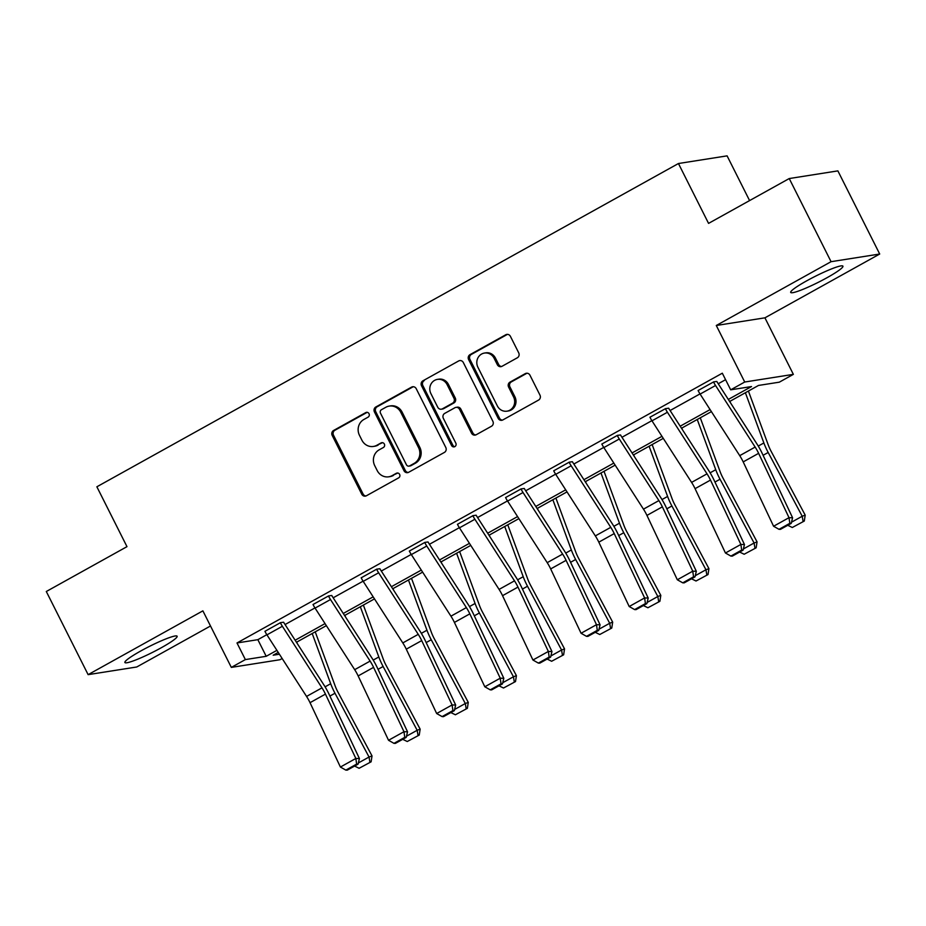 <?xml version="1.0" encoding="UTF-8"?>
<svg xmlns="http://www.w3.org/2000/svg" width="926" height="926" viewBox="0 0 926 926"><rect width="100%" height="100%" fill="white"/><g stroke="black" fill="none" stroke-linecap="round" stroke-linejoin="round"><path stroke-width="1.39" d="M369.023 413.69A2.57 2.408 -99 0 0 365.758 412.591L333.58 430.474A3.681 3.438 -99 0 0 332.191 435.417L361.753 494.183A3.681 3.438 -99 0 0 366.418 495.769L398.597 477.885A2.57 2.408 -99 0 0 397.046 473.047A2.57 2.408 -99 0 0 396.293 473.313L392.138 475.628A11.772 11.008 -99 0 1 388.712 476.809A11.772 11.008 -99 0 1 377.195 470.558L374.729 465.662A11.772 11.008 -99 0 1 379.162 449.839L383.329 447.524A2.57 2.408 -99 0 0 381.778 442.686A2.57 2.408 -99 0 0 381.026 442.952L376.859 445.267A11.772 11.008 -99 0 1 373.444 446.448A11.772 11.008 -99 0 1 361.916 440.209L359.462 435.301A11.772 11.008 -99 0 1 363.895 419.478L368.062 417.163A2.57 2.408 -99 0 0 369.023 413.69M367.182 412.325A2.57 2.408 -99 0 0 367.078 412.383L334.899 430.266A3.681 3.438 -99 0 0 333.51 435.22L363.061 493.975A3.681 3.438 -99 0 0 366.001 495.966M397.717 473.047A2.57 2.408 -99 0 0 397.613 473.105L392.138 475.628M382.45 442.686A2.57 2.408 -99 0 0 382.345 442.744L376.859 445.267M827.068 277.684A29.227 3.357 -26.7 0 1 790.7 292.431A29.227 3.357 -26.7 0 1 806.558 280.914A29.227 3.357 -26.7 0 1 842.926 266.156A29.227 3.357 -26.7 0 1 827.068 277.684M161.263 647.76A29.227 3.357 -26.7 0 1 124.894 662.518A29.227 3.357 -26.7 0 1 140.752 650.99A29.227 3.357 -26.7 0 1 177.121 636.243A29.227 3.357 -26.7 0 1 161.263 647.76M879.7 254.025L831.062 261.688L716.284 325.489L764.922 317.826L879.7 254.025L837.88 170.882L789.241 178.544L708.564 223.386L678.445 163.52L96.871 486.787L126.978 546.653L46.3 591.506L88.12 674.649L136.759 666.986L210.503 625.988M789.241 178.544L831.062 261.688M517.321 357.795A3.681 3.438 -99 0 0 518.71 352.841L510.423 336.358A3.681 3.438 -99 0 0 505.746 334.772L470.014 354.635A3.681 3.438 -99 0 0 468.625 359.589L498.176 418.355A3.681 3.438 -99 0 0 502.853 419.929L538.585 400.067A3.681 3.438 -99 0 0 539.974 395.124L529.961 375.204A3.681 3.438 -99 0 0 525.285 373.629L509.995 382.125A3.681 3.438 -99 0 0 508.605 387.068L513.571 396.953A9.839 9.202 -99 0 1 507.008 411.167A9.839 9.202 -99 0 1 497.366 405.958L477.92 367.275A9.839 9.202 -99 0 1 484.483 353.049A9.839 9.202 -99 0 1 494.114 358.258L497.355 364.717A3.681 3.438 -99 0 0 502.031 366.291L517.321 357.795M282.164 658.513L279.965 659.729L231.326 667.391L202.887 610.847L88.12 674.649M231.326 667.391L245.367 659.59L266.202 656.303L276.909 650.353M728.311 399.442L751.518 386.547L730.683 389.823L722.315 373.201L236.998 642.957L245.367 659.59M730.683 389.823L744.724 382.021L793.362 374.359L779.322 382.172L758.487 385.447L729.63 401.49M716.284 325.489L744.724 382.021M416.237 388.712A3.681 3.438 -99 0 0 411.561 387.126L375.829 406.989A3.681 3.438 -99 0 0 374.44 411.943L403.991 470.697A3.681 3.438 -99 0 0 408.667 472.283L444.399 452.42A3.681 3.438 -99 0 0 445.788 447.466L416.237 388.712M422.916 380.817L458.659 360.955A3.681 3.438 -99 0 1 463.324 362.529L492.875 421.295A3.681 3.438 -99 0 1 491.498 426.238L476.195 434.745A3.681 3.438 -99 0 1 471.531 433.16L459.539 409.327A3.681 3.438 -99 0 0 454.874 407.753L444.723 413.39A3.681 3.438 -99 0 0 443.346 418.332L455.824 443.149A2.57 2.408 -99 0 1 454.099 446.876A2.57 2.408 -99 0 1 451.575 445.51L421.538 385.76A3.681 3.438 -99 0 1 422.916 380.817L458.659 360.955M749.585 200.583L727.095 155.857L678.445 163.52M764.922 317.826L793.362 374.359M278.228 652.402L273.17 655.203L279.409 654.231M711.399 411.619L681.501 428.24M663.271 438.368L633.372 454.99M615.142 465.13L585.244 481.751M567.013 491.88L537.103 508.501M518.884 518.629L488.974 535.251M470.755 545.391L440.845 562.013M422.615 572.141L392.717 588.762M374.486 598.89L344.588 615.512M326.357 625.64L296.459 642.262M295.139 640.225L325.038 623.603M343.268 613.463L373.178 596.853M391.397 586.714L421.307 570.092M439.537 559.964L469.436 543.342M487.666 533.214L517.565 516.592M535.795 506.453L565.693 489.831M583.924 479.703L613.822 463.081M632.053 452.953L661.963 436.331M680.182 426.203L710.092 409.581M236.998 642.957L257.845 639.681L266.827 634.68M285.058 624.552L314.956 607.931M333.186 597.791L363.096 581.169M381.315 571.041L411.225 554.419M429.444 544.291L459.354 527.67M477.584 517.541L507.483 500.92M525.713 490.78L555.612 474.158M573.842 464.03L603.74 447.408M621.971 437.28L651.881 420.659M670.1 410.519L700.01 393.897M718.229 383.769L725.579 379.683M257.845 639.681L266.202 656.303M713.529 381.963L698.1 390.54L713.529 381.963A13.114 4.41 60.9 0 0 715.543 385.505L755.153 447.073A18.74 6.297 -119.1 0 1 758.625 453.335L789.01 517.68L792.587 517.761L762.202 453.416A28.104 9.445 60.9 0 0 756.993 444.029L717.395 382.461A3.75 1.262 -119.1 0 1 716.817 381.454L713.495 381.906M665.4 408.725L649.936 417.232L665.4 408.725A13.114 4.41 60.9 0 0 667.414 412.255L707.024 473.834A18.74 6.297 -119.1 0 1 710.497 480.085L740.881 544.442L744.458 544.523L714.073 480.166A28.104 9.445 60.9 0 0 708.865 470.79L669.255 409.211A3.75 1.262 -119.1 0 1 668.688 408.204L665.366 408.655M617.272 435.475L601.842 444.052L617.272 435.475A13.114 4.41 60.9 0 0 619.286 439.005L658.895 500.584A18.74 6.297 -119.1 0 1 662.356 506.835L692.752 571.192L696.329 571.273L665.944 506.916A28.104 9.445 60.9 0 0 660.736 497.54L621.126 435.972A3.75 1.262 -119.1 0 1 620.547 434.954L617.237 435.405M569.131 462.224L553.713 470.802L569.131 462.224A13.114 4.41 60.9 0 0 571.157 465.766L610.766 527.334A18.74 6.297 -119.1 0 1 614.227 533.584L644.623 597.941L648.2 598.022L617.816 533.677A28.104 9.445 60.9 0 0 612.607 524.29L572.997 462.722A3.75 1.262 -119.1 0 1 572.418 461.715L569.096 462.155M521.002 488.986L505.573 497.551L521.002 488.986A13.114 4.41 60.9 0 0 523.028 492.516L562.626 554.084A18.74 6.297 -119.1 0 1 566.099 560.346L596.494 624.691L600.071 624.784L569.675 560.427A28.104 9.445 60.9 0 0 564.478 551.039L524.868 489.472A3.75 1.262 -119.1 0 1 524.29 488.465L520.968 488.916M472.873 515.736L457.444 524.313L472.873 515.736A13.114 4.41 60.9 0 0 474.888 519.266L514.497 580.845A18.74 6.297 -119.1 0 1 517.97 587.096L548.354 651.453L551.942 651.534L521.546 587.177A28.104 9.445 60.9 0 0 516.349 577.801L476.74 516.222A3.75 1.262 -119.1 0 1 476.161 515.215L472.839 515.666M424.745 542.486L409.315 551.063L424.745 542.486A13.114 4.41 60.9 0 0 426.759 546.027L466.368 607.595A18.74 6.297 -119.1 0 1 469.841 613.845L500.225 678.202L503.813 678.283L473.417 613.938A28.104 9.445 60.9 0 0 468.209 604.551L428.611 542.983A3.75 1.262 -119.1 0 1 428.032 541.965L424.71 542.416M376.616 569.235L361.186 577.812L376.616 569.235A13.114 4.41 60.9 0 0 378.63 572.777L418.239 634.345A18.74 6.297 -119.1 0 1 421.712 640.607L452.096 704.952L455.673 705.033L425.289 640.688A28.104 9.445 60.9 0 0 420.08 631.3L380.47 569.733A3.75 1.262 -119.1 0 1 379.903 568.726L376.581 569.177M328.487 595.997L313.023 604.504L328.487 595.997A13.114 4.41 60.9 0 0 330.501 599.527L370.111 661.106A18.74 6.297 -119.1 0 1 373.572 667.357L403.967 731.714L407.544 731.795L377.16 667.438A28.104 9.445 60.9 0 0 371.951 658.062L332.341 596.483A3.75 1.262 -119.1 0 1 331.774 595.476L328.452 595.927M280.346 622.747L264.929 631.324L280.346 622.747A13.114 4.41 60.9 0 0 282.372 626.277L321.982 687.856A18.74 6.297 -119.1 0 1 325.443 694.106L355.839 758.463L359.415 758.544L329.031 694.187A28.104 9.445 60.9 0 0 323.822 684.812L284.213 623.233A3.75 1.262 -119.1 0 1 283.634 622.226L280.323 622.677M373.444 446.448L374.752 446.239A11.772 11.008 -99 0 0 378.178 445.059M388.712 476.809L390.031 476.601A11.772 11.008 -99 0 0 393.446 475.42M413.297 386.721A3.681 3.438 -99 0 0 412.88 386.918L377.148 406.78A3.681 3.438 -99 0 0 375.759 411.734L405.31 470.489A3.681 3.438 -99 0 0 408.239 472.48M381.454 409.709A2.57 2.408 -99 0 0 380.493 413.17L406.433 464.759A2.57 2.408 -99 0 0 409.697 465.859L414.096 463.417A11.772 11.008 -99 0 0 418.529 447.582L400.796 412.325A11.772 11.008 -99 0 0 389.267 406.086A11.772 11.008 -99 0 0 385.853 407.266L381.454 409.709M408.945 466.114L410.264 465.917A2.57 2.408 -99 0 0 411.017 465.651L409.697 465.859M389.267 406.086L390.587 405.877A11.772 11.008 -99 0 1 402.104 412.116L419.837 447.374A11.772 11.008 -99 0 1 415.404 463.208L411.017 465.651M455.939 407.382L457.259 407.174A3.681 3.438 -99 0 1 460.859 409.13L472.85 432.951A3.681 3.438 -99 0 0 475.779 434.942M424.235 380.609A3.681 3.438 -99 0 0 422.846 385.552L452.895 445.302A2.57 2.408 -99 0 0 454.747 446.668M447.108 384.603A9.839 9.202 -99 0 0 437.477 379.382A9.839 9.202 -99 0 0 430.903 393.608L437.755 407.243A3.681 3.438 -99 0 0 442.431 408.817L452.571 403.18A3.681 3.438 -99 0 0 453.96 398.238L447.108 384.603L448.415 384.394A9.839 9.202 -99 0 0 438.785 379.174L437.477 379.382M441.355 409.188L442.674 408.979A3.681 3.438 -99 0 0 443.739 408.609L442.431 408.817M448.415 384.394L455.279 398.03A3.681 3.438 -99 0 1 453.89 402.972L443.739 408.609M484.483 353.049L485.803 352.841A9.839 9.202 -99 0 1 495.433 358.061L498.674 364.508A3.681 3.438 -99 0 0 501.603 366.488M507.008 411.167L508.316 410.97A9.839 9.202 -99 0 0 514.891 396.745L513.571 396.953M527.021 373.224A3.681 3.438 -99 0 0 526.605 373.421L511.302 381.917A3.681 3.438 -99 0 0 509.925 386.871L514.891 396.745M507.483 334.367A3.681 3.438 -99 0 0 507.066 334.564L471.322 354.438A3.681 3.438 -99 0 0 469.945 359.381L499.496 418.147A3.681 3.438 -99 0 0 502.424 420.126M297.362 643.674L296.771 642.088M358.35 762.966L369.046 757.028L334.992 693.25A28.104 9.445 -119.1 0 1 330.686 683.724L312.201 633.511M369.914 762.272L369.046 757.028L372.02 755.917L371.106 761.82L359.114 768.279L371.106 761.82M315.234 631.821L335.096 685.784A18.74 6.297 60.9 0 0 337.967 692.139L372.02 755.917M359.114 768.279L354.589 766.068M264.929 631.324A13.114 4.41 60.9 0 0 266.943 634.854L306.552 696.433A18.74 6.297 -119.1 0 1 310.025 702.684L340.409 767.041L355.839 758.463L356.637 764.1L345.838 770.108L347.273 770.143L358.073 764.135L356.637 764.1M358.073 764.135L359.415 758.544M340.409 767.041L345.838 770.108M345.491 616.924L344.912 615.339M406.479 736.216L417.175 730.278L383.121 666.5A28.104 9.445 -119.1 0 1 378.815 656.974L360.33 606.762M418.043 735.522L417.175 730.278L420.149 729.156L419.235 735.07L407.255 741.518L419.235 735.07M363.362 605.072L383.237 659.034A18.74 6.297 60.9 0 0 386.096 665.377L420.149 729.156M407.255 741.518L402.717 739.318M393.619 590.163L393.041 588.577M454.62 709.466L465.303 703.517L431.25 639.75A28.104 9.445 -119.1 0 1 426.955 630.224L408.459 580.012M466.183 708.76L465.303 703.517L468.278 702.406L467.364 708.321L455.384 714.768L467.364 708.321M411.503 578.322L431.366 632.284A18.74 6.297 60.9 0 0 434.236 638.627L468.278 702.406M455.384 714.768L450.846 712.569M313.057 604.562A13.114 4.41 60.9 0 0 315.071 608.104L354.681 669.672A18.74 6.297 -119.1 0 1 358.154 675.934L388.538 740.279L403.967 731.714L404.778 737.351L393.978 743.358L395.402 743.381L406.201 737.385L404.778 737.351M406.201 737.385L407.544 731.795M388.538 740.279L393.978 743.358M361.186 577.812A13.114 4.41 60.9 0 0 363.2 581.354L402.81 642.922A18.74 6.297 -119.1 0 1 406.282 649.172L436.667 713.529L452.096 704.952L452.907 710.601L442.107 716.597L443.531 716.631L454.33 710.636L452.907 710.601M454.33 710.636L455.673 705.033M436.667 713.529L442.107 716.597M441.748 563.413L441.17 561.827M502.749 682.717L513.444 676.767L479.39 612.989A28.104 9.445 -119.1 0 1 475.084 603.474L456.599 553.25M514.312 682.011L513.444 676.767L516.419 675.656L515.504 681.571L503.512 688.018L515.504 681.571M459.632 551.572L479.494 605.523A18.74 6.297 60.9 0 0 482.365 611.878L516.419 675.656M503.512 688.018L498.987 685.819M409.315 551.063A13.114 4.41 60.9 0 0 411.341 554.593L450.939 616.172A18.74 6.297 -119.1 0 1 454.411 622.422L484.807 686.779L500.225 678.202L501.035 683.839L490.236 689.847L491.671 689.882L502.471 683.874L501.035 683.839M502.471 683.874L503.813 678.283M484.807 686.779L490.236 689.847M489.889 536.663L489.298 535.078M550.877 655.955L561.573 650.017L527.519 586.239A28.104 9.445 -119.1 0 1 523.213 576.713L504.728 526.5M562.441 655.261L561.573 650.017L564.547 648.894L563.633 654.809L551.641 661.257L563.633 654.809M507.761 524.81L527.623 578.773A18.74 6.297 60.9 0 0 530.494 585.128L564.547 648.894M551.641 661.257L547.116 659.057M457.444 524.313A13.114 4.41 60.9 0 0 459.47 527.843L499.079 589.411A18.74 6.297 -119.1 0 1 502.54 595.673L532.936 660.018L548.354 651.453L549.164 657.09L538.365 663.097L539.8 663.132L550.6 657.124L549.164 657.09M550.6 657.124L551.942 651.534M532.936 660.018L538.365 663.097M538.018 509.913L537.427 508.328M599.006 629.205L609.702 623.267L575.648 559.489A28.104 9.445 -119.1 0 1 571.342 549.963L552.857 499.751M610.57 628.511L609.702 623.267L612.676 622.145L611.762 628.059L599.77 634.507L611.762 628.059M555.889 498.061L575.752 552.023A18.74 6.297 60.9 0 0 578.623 558.366L612.676 622.145M599.77 634.507L595.244 632.308M505.573 497.551A13.114 4.41 60.9 0 0 507.598 501.093L547.208 562.661A18.74 6.297 -119.1 0 1 550.669 568.923L581.065 633.268L596.494 624.691L597.293 630.34L586.494 636.336L587.929 636.37L598.728 630.375L597.293 630.34M598.728 630.375L600.071 624.784M581.065 633.268L586.494 636.336M586.146 483.152L585.556 481.566M647.135 602.456L657.83 596.506L623.777 532.728A28.104 9.445 -119.1 0 1 619.471 523.213L600.986 472.989M658.699 601.75L657.83 596.506L660.805 595.395L659.891 601.31L647.899 607.757L659.891 601.31M604.018 471.311L623.881 525.274A18.74 6.297 60.9 0 0 626.752 531.617L660.805 595.395M647.899 607.757L643.373 605.558M553.713 470.802A13.114 4.41 60.9 0 0 555.727 474.344L595.337 535.911A18.74 6.297 -119.1 0 1 598.809 542.161L629.194 606.518L644.623 597.941L645.422 603.59L634.623 609.586L636.058 609.621L646.857 603.625L645.422 603.59M646.857 603.625L648.2 598.022M629.194 606.518L634.623 609.586M634.275 456.402L633.697 454.816M695.264 575.694L705.959 569.756L671.906 505.978A28.104 9.445 -119.1 0 1 667.6 496.452L649.114 446.239M706.827 575L705.959 569.756L708.934 568.645L708.02 574.548L696.028 581.007L708.02 574.548M652.147 444.561L672.01 498.512A18.74 6.297 60.9 0 0 674.88 504.867L708.934 568.645M696.028 581.007L691.502 578.808M601.842 444.052A13.114 4.41 60.9 0 0 603.856 447.582L643.466 509.161A18.74 6.297 -119.1 0 1 646.938 515.412L677.323 579.769L692.752 571.192L693.551 576.829L682.763 582.836L684.187 582.871L694.986 576.863L693.551 576.829M694.986 576.863L696.329 571.273M677.323 579.769L682.763 582.836M682.404 429.652L681.825 428.067M743.404 548.944L754.088 543.006L720.034 479.228A28.104 9.445 -119.1 0 1 715.74 469.702L697.243 419.49M754.968 548.25L754.088 543.006L757.063 541.884L756.148 547.798L744.168 554.246L756.148 547.798M700.276 417.8L720.15 471.762A18.74 6.297 60.9 0 0 723.021 478.105L757.063 541.884M744.168 554.246L739.631 552.046M649.971 417.29A13.114 4.41 60.9 0 0 651.985 420.832L691.595 482.4A18.74 6.297 -119.1 0 1 695.067 488.662L725.452 553.007L740.881 544.442L741.691 550.079L730.892 556.086L732.316 556.121L743.115 550.113L741.691 550.079M743.115 550.113L744.458 544.523M725.452 553.007L730.892 556.086M730.533 402.903L729.954 401.305M791.533 522.195L802.217 516.245L768.175 452.478A28.104 9.445 -119.1 0 1 763.869 442.952L745.384 392.74M803.097 521.5L802.217 516.245L805.203 515.134L804.289 521.049L792.297 527.496L804.289 521.049M748.416 391.05L768.279 445.012A18.74 6.297 60.9 0 0 771.15 451.356L805.203 515.134M792.297 527.496L787.771 525.297M698.1 390.54A13.114 4.41 60.9 0 0 700.114 394.082L739.724 455.65A18.74 6.297 -119.1 0 1 743.196 461.9L773.58 526.257L789.01 517.68L789.82 523.329L779.021 529.325L780.456 529.359L791.244 523.364L789.82 523.329M791.244 523.364L792.587 517.761M773.58 526.257L779.021 529.325M367.078 412.383L365.758 412.591M397.613 473.105L396.293 473.313M382.345 442.744L381.026 442.952M363.061 493.975L361.753 494.183M333.51 435.22L332.191 435.417M334.899 430.266L333.58 430.474M405.31 470.489L403.991 470.697M375.759 411.734L374.44 411.943M377.148 406.78L375.829 406.989M412.88 386.918L411.561 387.126M415.404 463.208L414.096 463.417M419.837 447.374L418.529 447.582M402.104 412.116L400.796 412.325M472.85 432.951L471.531 433.16M460.859 409.13L459.539 409.327M452.895 445.302L451.575 445.51M422.846 385.552L421.538 385.76M453.89 402.972L452.571 403.18M455.279 398.03L453.96 398.238M498.674 364.508L497.355 364.717M495.433 358.061L494.114 358.258M509.925 386.871L508.605 387.068M511.302 381.917L509.995 382.125M526.605 373.421L525.285 373.629M499.496 418.147L498.176 418.355M469.945 359.381L468.625 359.589M471.322 354.438L470.014 354.635M507.066 334.564L505.746 334.772M329.911 696.074L334.992 693.25M325.084 686.837L330.686 683.724M321.982 687.856L306.552 696.433M325.443 694.106L310.025 702.684M282.372 626.277L266.943 634.854M378.051 669.324L383.121 666.5M373.213 660.088L378.815 656.974M426.18 642.563L431.25 639.75M421.353 633.338L426.955 630.224M370.111 661.106L354.681 669.672M373.572 667.357L358.154 675.934M330.501 599.527L315.071 608.104M418.239 634.345L402.81 642.922M421.712 640.607L406.282 649.172M378.63 572.777L363.2 581.354M474.309 615.813L479.39 612.989M469.482 606.588L475.084 603.474M466.368 607.595L450.939 616.172M469.841 613.845L454.411 622.422M426.759 546.027L411.341 554.593M522.438 589.063L527.519 586.239M517.611 579.826L523.213 576.713M514.497 580.845L499.079 589.411M517.97 587.096L502.54 595.673M474.888 519.266L459.47 527.843M570.566 562.313L575.648 559.489M565.74 553.077L571.342 549.963M562.626 554.084L547.208 562.661M566.099 560.346L550.669 568.923M523.028 492.516L507.598 501.093M618.695 535.552L623.777 532.728M613.869 526.327L619.471 523.213M610.766 527.334L595.337 535.911M614.227 533.584L598.809 542.161M571.157 465.766L555.727 474.344M666.836 508.802L671.906 505.978M661.997 499.565L667.6 496.452M658.895 500.584L643.466 509.161M662.356 506.835L646.938 515.412M619.286 439.005L603.856 447.582M714.965 482.052L720.034 479.228M710.138 472.816L715.74 469.702M707.024 473.834L691.595 482.4M710.497 480.085L695.067 488.662M667.414 412.255L651.985 420.832M763.093 455.303L768.175 452.478M758.267 446.066L763.869 442.952M755.153 447.073L739.724 455.65M758.625 453.335L743.196 461.9M715.543 385.505L700.114 394.082"/></g></svg>
